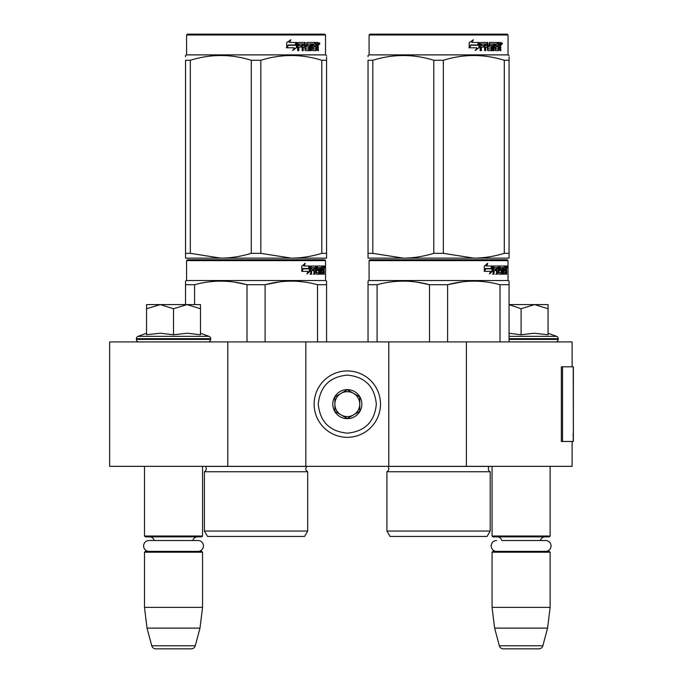 <?xml version="1.0" encoding="UTF-8"?>
<svg xmlns="http://www.w3.org/2000/svg" width="683" height="683" viewBox="0 0 683 683"><rect width="100%" height="100%" fill="white"/><g stroke="black" fill="none" stroke-linecap="round" stroke-linejoin="round"><path stroke-width="1.02" d="M572.115 441.466L572.115 466.344L227.798 466.344L227.798 341.918L572.115 341.918L572.115 366.805M227.798 341.918L109.639 341.918L109.639 466.344L227.798 466.344M466.404 466.344L466.404 341.918M388.781 466.344L388.781 341.918M305.83 466.344L305.83 341.918M347.305 437.316A33.185 33.185 0 0 0 380.491 404.131A33.185 33.185 0 0 0 347.305 370.946A33.185 33.185 0 0 0 314.129 404.131A33.185 33.185 0 0 0 347.305 437.316M347.305 433.167C364.944 431.443 374.617 421.77 376.342 404.131C374.625 386.501 364.944 376.82 347.305 375.095C329.676 376.82 319.994 386.493 318.269 404.131C319.994 421.77 329.667 431.443 347.305 433.167M347.305 418.645A14.514 14.514 0 0 0 361.828 404.131A14.514 14.514 0 0 0 347.305 389.617A14.514 14.514 0 0 0 332.792 404.131A14.514 14.514 0 0 0 347.305 418.645M347.305 418.5L359.753 411.32L359.753 396.951L347.305 389.762L334.866 396.951L334.866 411.32L347.305 418.5M353.529 393.357A12.439 12.439 0 0 0 334.866 404.131A12.439 12.439 0 0 0 353.529 414.905A12.439 12.439 0 0 0 347.305 391.692A12.439 12.439 0 0 0 341.082 393.357M353.529 414.905A12.439 12.439 0 0 1 334.866 404.131M144.48 466.344L144.48 536.027L202.552 536.027L202.552 466.344M202.552 536.027L201.724 536.864L145.308 536.864L144.48 536.027M154.256 540.509A4.977 4.977 122.1 0 0 149.457 536.864M192.777 540.509A4.977 4.977 -122.2 0 1 197.575 536.864M144.48 552.205L202.552 552.205L201.724 551.377L145.308 551.377L144.48 552.205L144.48 607.375L147.024 628.112L151.763 645.776A4.149 4.149 34.1 0 0 155.767 648.85L191.266 648.85A4.149 4.149 -34.1 0 0 195.27 645.776L151.763 645.776M202.552 552.205L202.552 607.375L144.48 607.375M202.552 607.375L199.999 628.112L147.024 628.112M199.999 628.112L195.27 645.776M191.266 648.85L155.767 648.85M492.067 466.344L492.067 536.027L550.131 536.027L550.131 466.344M550.131 536.027L549.303 536.864L492.895 536.864L492.067 536.027M545.589 551.377A5.43 5.43 0 0 0 551.027 545.948A5.43 5.43 0 0 0 545.589 540.509L501.843 540.509A4.977 4.977 122.1 0 0 497.045 536.864M545.589 540.509L540.355 540.509A4.977 4.977 -122.2 0 1 545.154 536.864M492.067 552.205L550.131 552.205L549.303 551.377L492.895 551.377L492.067 552.205L492.067 607.375L494.612 628.112L499.341 645.776A4.149 4.149 34.1 0 0 503.354 648.85L538.844 648.85A4.149 4.149 -34.1 0 0 542.857 645.776L499.341 645.776M550.131 552.205L550.131 607.375L492.067 607.375M550.131 607.375L547.587 628.112L494.612 628.112M547.587 628.112L542.857 645.776M538.844 648.85L503.354 648.85M173.516 304.584L186.988 304.584L173.516 308.75L160.317 304.584L173.516 304.584M208.153 341.918A2.484 2.484 -40.2 0 0 210.637 339.425L136.395 339.425A2.484 2.484 40.2 0 0 138.88 341.918M200.478 333.236L208.998 336.343A2.484 2.484 -129.2 0 1 210.637 338.683L210.637 339.425M210.637 338.683L136.395 338.683L136.395 339.425M208.998 336.343L138.034 336.343A2.484 2.484 129.2 0 0 136.395 338.683M147.272 334.602L160.437 333.236L173.516 334.755L187.279 333.236L200.478 334.755L200.478 308.759L186.988 304.584L200.478 304.584L200.478 308.759M146.555 333.236L138.034 336.343M159.754 304.584L146.555 304.584L146.555 308.75L160.317 304.584M173.516 334.755L173.516 308.75M146.555 334.755L146.555 308.75M509.074 304.584L534.576 304.584L521.095 308.75L509.074 304.644M555.731 341.918A2.484 2.484 -40.2 0 0 558.224 339.425L509.074 339.425M548.065 333.236L556.585 336.343A2.484 2.484 -129.2 0 1 558.224 338.683L558.224 339.425M556.585 336.343L509.074 336.343M509.074 333.261L521.095 334.755L534.294 333.236L548.065 334.755L548.065 308.759L534.576 304.584L548.065 304.584L548.065 308.759M521.095 334.755L521.095 308.75M198.01 551.377A5.43 5.43 0 0 0 203.44 545.948A5.43 5.43 0 0 0 198.01 540.509L149.022 540.509A5.43 5.43 0 0 0 143.592 545.948A5.43 5.43 0 0 0 149.022 551.377M496.609 551.377A5.43 5.43 0 0 1 491.171 545.948A5.43 5.43 0 0 1 496.609 540.509M307.691 531.05L204.413 531.05L207.53 536.445L304.584 536.445L307.691 531.05L307.691 471.74L204.413 471.74A3.321 3.321 0 0 0 205.31 466.412L205.25 466.344M307.691 471.74A3.321 3.321 0 0 1 306.804 466.412L306.863 466.344M256.057 259.788L187.407 259.788L186.579 260.616L325.535 260.616L324.698 259.788L256.057 259.788M187.407 259.788L324.698 259.788M318.269 259.788L193.835 259.788L318.269 259.788M326.568 341.918L326.568 281.123L325.535 280.525L325.535 260.616M325.535 280.525L186.579 280.525L186.579 260.616M310.039 271.279L306.974 273.926L307.99 271.364L302.057 271.364L303.201 268.829L308.981 268.829L310.039 266.011L310.039 271.279L309.39 271.279L309.39 267.745M307.282 273.149L309.39 271.279M304.712 263.399L303.611 266.011L304.183 266.011L305.301 263.399L301.792 266.054L301.792 271.364L303.073 268.539L302.509 268.539L301.792 270.152M303.073 268.539L308.87 268.539L309.817 266.011L304.183 266.011M308.238 268.539L309.177 266.011M320.993 272.397L322.965 272.645L323.033 266.011L324.092 266.011L324.22 266.652L324.22 268.957L324.024 269.913L323.213 269.913L323.409 270.861M323.409 268.957L323.213 269.913M324.024 269.913L323.862 270.861M324.22 274.182L324.22 270.861M320.421 267.548L319.823 267.548L319.823 274.182L320.421 274.182L320.421 267.548L320.993 267.548L321.223 274.182L323.196 274.182L323.085 273.541M323.896 274.182L323.742 270.613L323.033 270.613M323.366 270.613L323.366 273.541L322.564 273.541L322.564 272.645M311.73 267.548L314.009 267.548L314.009 274.182L314.837 274.182L314.837 270.613L315.896 270.613L316.22 274.182L319.166 274.182L319.063 273.541M319.063 269.725L319.063 269.076M317.185 267.548L317.928 267.548L317.074 267.796L317.817 267.796L317.817 268.829L317.074 268.829L317.074 267.796M317.817 267.796L319.823 267.548M317.817 268.829L319.166 269.076L319.431 269.725L318.671 269.725L318.671 270.622M319.431 269.725L319.431 273.541L318.671 273.541L318.765 270.861L317.911 270.613M314.837 270.613L314.137 270.613L314.137 274.182L313.318 274.182M313.318 270.613L313.318 269.076M311.585 267.796L311.585 269.076L310.919 269.076L313.659 269.076L313.659 270.613L310.919 270.613L310.919 274.182L309.988 274.182M315.896 272.397L316.545 272.397L316.22 266.011L311.038 266.011L310.637 274.182L311.585 274.182L311.585 270.613M316.545 266.652L315.819 266.652L315.819 267.565M315.819 270.613L315.819 269.076M316.545 272.397L315.819 272.397M316.664 272.645L318.654 272.645M317.382 270.613L317.382 266.011L322.683 266.011L322.683 267.548L320.993 267.548L321.642 267.548L321.556 269.076L320.993 269.076L322.461 269.076L322.461 270.613L320.993 270.613M316.349 266.652L316.647 266.011M321.889 267.548L321.889 266.011M321.556 272.397L321.556 270.613M323.033 266.011L323.409 267.548M322.231 270.613L322.231 269.076M314.974 267.548L314.137 267.796L315.777 267.548L315.896 269.076L314.837 269.076L314.837 267.796M314.837 269.076L314.137 269.076L314.837 269.076M323.366 267.548L323.836 267.548L323.896 269.076L323.366 269.076L323.366 267.548M323.085 269.076L323.025 267.548M314.137 269.076L314.137 267.796M321.667 270.613L321.667 269.076M315.503 266.011L315.819 266.652M312.976 270.613L312.976 269.076M310.919 269.076L310.919 267.796M318.671 273.541L318.406 274.182M318.406 269.076L318.671 269.725M322.564 273.541L322.393 274.182M324.22 266.652L323.409 266.652M324.784 267.044L324.613 266.011L324.681 267.044M323.622 266.652L323.793 266.011L324.613 266.011M323.366 273.541L323.196 274.182M319.431 273.541L319.166 274.182M185.545 304.584L185.545 281.123L186.579 280.525M185.545 282.13L185.545 281.123M265.098 341.918L265.098 284.717L247.015 284.717L247.015 341.918M326.568 282.13L326.568 284.717L317.527 284.717L317.527 341.918M279.817 281.84L265.098 284.717C282.574 279.962 300.05 279.962 317.527 284.717M194.587 304.584L194.587 284.717C212.063 279.962 229.539 279.962 247.015 284.717M194.587 284.717L185.545 284.717M295.372 281.217L291.308 281.123M246.537 284.598L234.517 282.139M204.413 531.05L204.413 471.74M324.485 267.77L324.485 266.31M324.536 267.77L324.536 266.31M326.568 258.131L326.568 253.342L326.568 258.131L291.308 258.131L260.829 253.342L251.276 253.342L251.276 60.275L260.829 60.275C281.148 53.948 301.468 53.948 321.795 60.275L326.568 60.275C326.568 53.948 326.568 53.948 326.568 60.275L326.568 56.8M324.698 34.15L187.407 34.15L186.579 34.978L325.535 34.978L324.698 34.15M326.568 60.275L326.568 253.342L321.795 253.342C311.243 256.518 301.083 258.114 291.308 258.131L185.545 258.131L185.545 253.342L190.318 253.342L190.318 60.275C210.637 53.948 230.956 53.948 251.276 60.275M251.276 253.342C240.732 256.518 230.572 258.114 220.797 258.131L190.318 253.342M185.545 256.902L185.545 60.275C185.545 53.948 185.545 53.948 185.545 60.275L190.318 60.275M185.545 253.342L185.545 60.275M185.545 56.732L185.545 55.485L186.579 54.888L325.535 54.888L326.568 55.485M321.795 253.342L321.795 60.275M260.829 253.342L260.829 60.275M296.388 43.473L296.388 47.716L292.563 50.363M296.874 47.716L296.874 42.448L295.526 45.266L288.388 45.266L287.022 47.793L294.279 47.793L293.007 50.363L296.388 47.716M317.979 46.342L318.423 50.619L317.697 50.619L317.382 47.05L316.613 47.05L316.289 50.619L312.763 50.619L312.387 43.977L311.465 43.977L311.465 50.619L310.517 50.619L310.517 43.977L307.64 43.977L307.64 45.513L309.493 45.513L309.903 46.162L309.493 50.619L305.181 50.619L304.729 47.05L303.252 47.05L303.252 50.619L302.117 50.619L302.117 43.977L299.077 43.977L298.881 45.513L301.647 45.513L301.647 47.05L298.881 47.05L298.881 50.619L297.651 50.619L297.651 43.089L298.172 42.448L305.181 42.448L305.634 48.835L308.725 49.082L308.725 47.05L306.838 47.05L306.402 46.41L306.838 42.448L315.315 42.448L315.315 43.977L313.326 44.233L313.326 45.513L314.914 45.513L314.914 47.05L313.326 47.05L313.326 48.835L315.845 49.082L315.973 42.448L318.124 42.448L318.423 45.394L317.979 46.342L317.236 46.342L317.68 47.494M318.423 45.394L317.697 45.394L317.236 46.342M318.423 47.298L317.68 47.298M316.656 47.05L315.896 47.05M316.613 47.05L315.973 47.05M316.613 49.979L315.572 50.619M311.465 43.977L310.799 43.977L310.799 50.619L309.869 50.619M307.026 43.977L307.64 43.977L306.855 44.233L306.855 45.266L307.64 45.513L307.026 45.513M309.903 46.162L309.262 46.162L308.853 50.619M309.903 49.979L309.262 49.979M302.689 47.05L303.252 47.05L302.689 47.05L302.689 50.619M298.565 43.977L299.077 43.977L298.369 44.233L298.369 45.513L298.881 45.513L298.369 45.513M301.101 45.513L301.101 47.05M305.805 49.082L305.045 48.835L304.592 42.448M312.788 43.977L313.471 43.977L312.643 44.233L312.643 45.513L313.326 45.513L312.643 45.513M313.326 47.05L312.643 47.05L312.643 48.835L313.471 49.082L312.788 49.082M313.326 48.835L312.643 48.835M315.315 42.448L315.256 43.977M303.969 43.977L302.868 43.977L302.689 45.513L303.252 45.513L302.689 45.513M303.44 43.977L303.252 45.513L304.729 45.513L304.729 44.233L302.868 43.977M316.613 43.977L315.973 43.977L316.613 43.977L316.613 45.513L315.973 45.513L317.697 45.513L317.578 43.977L316.613 43.977M314.206 45.513L314.206 47.05M314.607 42.448L314.607 43.977M298.881 47.05L298.369 47.05L298.369 50.619M308.853 45.513L309.262 46.162M315.896 49.065L315.896 49.979M317.382 42.448L317.68 44.105M318.423 43.089L317.68 43.089M319.815 43.481L319.362 44.523L318.901 43.481L319.55 43.481M319.174 43.481L318.978 44.053M296.601 42.448L295.389 44.976L288.226 44.976L286.698 47.793L286.698 42.491L290.941 39.836L289.174 42.448L296.601 42.448M296.115 42.448L294.919 44.976M288.226 44.976L286.339 47.793M290.523 39.836L289.174 42.448M319.268 44.207L319.524 42.747L319.268 44.207M490.198 531.05L386.919 531.05L390.027 536.445L487.081 536.445L490.198 531.05L490.198 471.74L386.919 471.74A3.321 3.321 0 0 0 387.816 466.412L387.748 466.344M387.816 466.412L489.301 466.412A3.321 3.321 0 0 0 490.198 471.74A3.321 3.321 0 0 1 489.301 466.412L489.361 466.344M438.554 259.788L369.913 259.788L369.085 260.616L508.032 260.616L507.204 259.788L370.767 259.788M369.913 259.788L507.204 259.788M500.776 259.788L376.342 259.788L500.776 259.788M509.074 341.918L509.074 281.123L508.032 280.525L508.032 260.616M509.074 281.123L508.032 280.525L369.085 280.525L369.085 260.616M492.537 271.279L489.472 273.926L490.496 271.364L484.563 271.364L485.698 268.829L491.487 268.829L492.537 266.011L492.537 271.279L491.897 271.279L491.897 267.745M489.788 273.149L491.897 271.279M487.21 263.399L486.108 266.011L486.689 266.011L487.799 263.399L484.298 266.054L484.298 271.364L485.57 268.539L485.015 268.539L484.298 270.152M485.57 268.539L491.376 268.539L492.323 266.011L486.689 266.011M490.744 268.539L491.683 266.011M503.491 272.397L505.471 272.645L505.54 266.011L506.59 266.011L506.726 266.652L506.726 268.957L506.521 269.913L505.71 269.913L505.907 270.861M505.907 268.957L505.71 269.913M506.521 269.913L506.359 270.861M506.726 274.182L506.726 270.861M502.927 267.548L502.329 267.548L502.329 274.182L502.927 274.182L502.927 267.548L503.491 267.548L503.721 274.182L505.702 274.182L505.582 273.541M506.393 274.182L506.248 270.613L505.54 270.613M505.864 270.613L505.864 273.541L505.061 273.541L505.061 272.645M494.236 267.548L496.507 267.548L496.507 274.182L497.344 274.182L497.344 270.613L498.402 270.613L498.727 274.182L501.663 274.182L501.57 273.541M501.57 269.725L501.57 269.076M499.691 267.548L500.426 267.548L499.58 267.796L500.315 267.796L500.315 268.829L499.58 268.829L499.58 267.796M500.315 267.796L502.329 267.548M500.315 268.829L501.663 269.076L501.928 269.725L501.177 269.725L501.177 270.622M501.928 269.725L501.928 273.541L501.177 273.541L501.177 272.645M497.344 270.613L496.643 270.613L496.643 274.182L495.815 274.182M495.815 270.613L495.815 269.076M494.082 267.796L494.082 269.076L493.425 269.076L496.165 269.076L496.165 270.613L493.425 270.613L493.425 274.182L492.486 274.182M498.402 272.397L499.042 272.397L498.727 266.011L493.536 266.011L493.143 274.182L494.082 274.182L494.082 270.613M499.042 266.652L498.325 266.652L498.325 267.565M498.325 270.613L498.325 269.076M499.042 272.397L498.325 272.397M499.162 272.645L501.16 272.645L501.271 270.861L500.408 270.613M499.879 270.613L499.879 266.011L505.181 266.011L505.181 267.548L503.491 267.548L504.139 267.548L504.063 269.076L503.491 269.076L504.959 269.076L504.959 270.613L503.491 270.613M498.846 266.652L499.153 266.011M504.387 267.548L504.387 266.011M504.063 272.397L504.063 270.613M505.54 266.011L505.907 267.548M504.737 270.613L504.737 269.076M497.472 267.548L496.643 267.796L498.274 267.548L498.402 269.076L497.344 269.076L497.344 267.796M497.344 269.076L496.643 269.076L497.344 269.076M505.864 267.548L506.334 267.548L506.393 269.076L505.864 269.076L505.864 267.548M505.582 269.076L505.531 267.548M496.643 269.076L496.643 267.796M504.174 270.613L504.174 269.076M498.009 266.011L498.325 266.652M495.474 270.613L495.474 269.076M493.425 269.076L493.425 267.796M501.177 273.541L500.912 274.182M500.912 269.076L501.177 269.725M505.061 273.541L504.899 274.182M506.726 266.652L505.907 266.652M507.29 267.044L507.119 266.011L507.187 267.044M506.129 266.652L506.299 266.011L507.119 266.011M505.864 273.541L505.702 274.182M501.928 273.541L501.663 274.182M368.043 341.918L368.043 281.123L369.085 280.525M368.043 282.13L368.043 281.123L368.043 282.13M447.604 341.918L447.604 284.717L429.513 284.717L429.513 341.918M509.074 282.13L509.074 284.717L500.024 284.717L500.024 341.918M462.323 281.84L447.604 284.717C465.072 279.962 482.548 279.962 500.024 284.717M377.093 341.918L377.093 284.717C394.561 279.962 412.037 279.962 429.513 284.717M377.093 284.717L368.043 284.717M477.869 281.217L473.814 281.123M429.035 284.598L417.023 282.139M386.919 531.05L386.919 471.74M506.982 267.77L506.982 266.31M507.042 267.77L507.042 266.31M509.074 258.131L509.074 253.342L509.074 258.131L473.814 258.131L443.335 253.342L433.782 253.342L433.782 60.275L443.335 60.275C463.655 53.948 483.974 53.948 504.293 60.275L509.074 60.275C509.066 53.948 509.066 53.948 509.074 60.275L509.074 56.8M507.204 34.15L369.913 34.15L369.085 34.978L508.032 34.978L507.204 34.15M509.074 60.275L509.074 253.342L504.293 253.342C493.741 256.518 483.581 258.114 473.814 258.131L368.043 258.131L368.043 253.342L372.824 253.342L372.824 60.275C393.143 53.948 413.463 53.948 433.782 60.275M433.782 253.342C423.229 256.518 413.07 258.114 403.303 258.131L372.824 253.342M368.043 256.902L368.043 60.275C368.052 53.948 368.052 53.948 368.043 60.275L372.824 60.275M368.043 56.732L368.043 55.485L368.043 56.732M509.074 55.485L508.032 54.888L369.085 54.888L368.043 55.485M504.293 253.342L504.293 60.275M443.335 253.342L443.335 60.275M478.894 43.473L478.894 47.716L475.061 50.363M479.381 47.716L479.381 42.448L478.032 45.266L470.886 45.266L469.52 47.793L476.785 47.793L475.505 50.363L478.894 47.716M500.477 46.342L500.929 50.619L500.204 50.619L499.888 47.05L499.119 47.05L498.786 50.619L495.269 50.619L494.885 43.977L493.963 43.977L493.963 50.619L493.015 50.619L493.015 43.977L490.146 43.977L490.146 45.513L491.991 45.513L492.4 46.162L491.991 50.619L487.688 50.619L487.227 47.05L485.758 47.05L485.758 50.619L484.614 50.619L484.614 43.977L481.583 43.977L481.387 45.513L484.145 45.513L484.145 47.05L481.387 47.05L481.387 50.619L480.158 50.619L480.158 43.089L480.67 42.448L487.688 42.448L488.14 48.835L491.231 49.082L491.231 47.05L489.344 47.05L488.9 46.41L489.344 42.448L497.813 42.448L497.813 43.977L495.832 44.233L495.832 45.513L497.412 45.513L497.412 47.05L495.832 47.05L495.832 48.835L498.342 49.082L498.479 42.448L500.63 42.448L500.929 45.394L500.477 46.342L499.743 46.342L500.187 47.494M500.187 45.394L499.743 46.342M500.929 47.298L500.187 47.298M499.153 47.05L498.394 47.05M499.119 47.05L498.479 47.05M499.119 49.979L498.069 50.619M493.963 43.977L493.305 43.977L493.305 50.619L492.366 50.619M489.523 43.977L490.146 43.977L489.361 44.233L489.361 45.266L490.146 45.513L489.523 45.513M492.4 46.162L491.76 46.162L491.359 50.619M492.4 49.979L491.76 49.979M485.195 47.05L485.758 47.05L485.195 47.05L485.195 50.619M481.071 43.977L481.583 43.977L480.875 44.233L480.875 45.513L481.387 45.513L480.875 45.513M483.607 45.513L483.607 47.05M488.311 49.082L487.542 48.835L487.099 42.448M495.286 43.977L495.978 43.977L495.286 43.977L495.149 45.513L495.832 45.513L495.149 45.513M495.832 47.05L495.149 47.05L495.149 48.835L495.978 49.082L495.286 49.082M495.832 48.835L495.149 48.835M497.813 42.448L497.762 43.977M486.467 43.977L485.374 43.977L485.195 45.513L485.758 45.513L485.195 45.513M485.937 43.977L485.758 45.513L487.227 45.513L487.227 44.233L485.374 43.977M499.119 43.977L498.479 43.977L499.119 43.977L499.119 45.513L498.479 45.513L500.204 45.513L500.076 43.977L499.119 43.977M496.712 45.513L496.712 47.05M497.113 42.448L497.113 43.977M481.387 47.05L480.875 47.05L480.875 50.619M491.359 45.513L491.76 46.162M498.394 49.065L498.394 49.979M499.888 42.448L500.187 44.105M500.929 43.089L500.187 43.089M502.321 43.481L501.868 44.523L501.407 43.481L502.048 43.481M501.681 43.481L501.484 44.053M479.099 42.448L477.887 44.976L470.732 44.976L469.204 47.793L469.204 42.491L473.439 39.836L471.68 42.448L479.099 42.448M478.621 42.448L477.417 44.976M470.732 44.976L468.837 47.793M473.02 39.836L471.68 42.448M501.774 44.207L502.031 42.747L501.774 44.207M573.361 433.389L573.361 366.805L562.519 366.805L562.519 441.466L573.361 441.466L573.122 433.389M573.361 441.466L573.233 366.805M562.519 366.805L561.341 366.805L561.341 441.466L562.519 441.466M558.224 338.683L509.074 338.683M306.804 466.412L205.31 466.412M500.929 45.394L500.204 45.394M573.233 441.466L573.233 435.242M186.579 54.888L186.579 34.978M325.535 54.888L325.535 34.978M369.085 54.888L369.085 34.978M508.032 54.888L508.032 34.978"/></g></svg>
